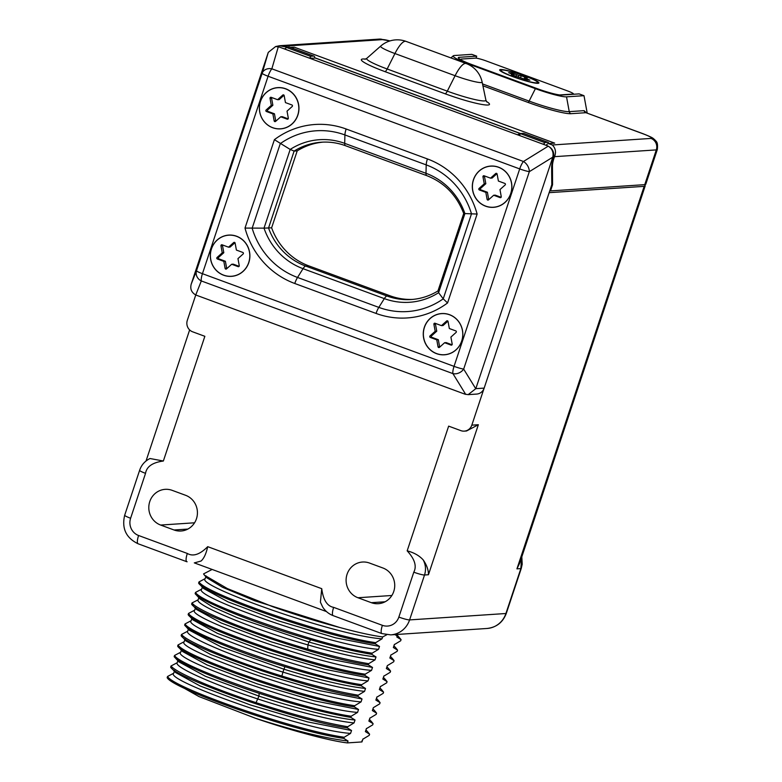 <?xml version="1.0" encoding="UTF-8"?>
<svg xmlns="http://www.w3.org/2000/svg" width="782" height="782" viewBox="0 0 782 782"><rect width="100%" height="100%" fill="white"/><g stroke="black" fill="none" stroke-linecap="round" stroke-linejoin="round"><path stroke-width="1.17" d="M516.755 290.093L549.169 192.665L644.173 186.351A22.512 2.571 -161.6 0 0 645.179 185.96L519.717 563.128M333.65 607.37A8.993 2.405 110.2 0 0 333.142 615.639C328.704 613.919 325.204 611.035 322.643 606.959L320.405 602.15L321.744 588.68C323.201 599.97 327.169 606.206 333.65 607.37L382.388 625.326A13.519 12.932 -93.8 0 0 398.849 617.086L413.795 572.18C416.943 566.188 414.734 559.081 407.168 550.841L448.653 426.131L460.872 430.638A8.993 8.602 -93.8 0 0 471.82 425.154L483.999 388.546M145.54 473.345A8.993 1.026 -161.6 0 1 139.616 470.334C141.395 465.016 144.856 461.077 150.007 458.516L163.36 461.018C152.568 462.485 146.625 466.59 145.54 473.345L130.604 518.251A13.519 12.932 -93.8 0 0 138.59 535.504L187.328 553.461C193.086 556.804 199.879 554.536 207.709 546.667C206.165 553.656 203.955 558.436 201.082 561.017L194.503 562.864L201.082 561.017M468.154 394.646L476.629 394.079A8.993 8.602 86.2 0 0 484.166 388.107L475.818 388.654L468.154 394.646L464.87 394.138L195.754 294.98L187.318 320.337A8.993 8.602 -93.8 0 0 192.626 331.803L204.855 336.309L163.36 461.018M185.588 495.289L172.177 490.353A18.406 17.615 -93.8 0 0 165.188 489.337A18.406 17.615 -93.8 0 0 148.951 505.172A18.406 17.615 -93.8 0 0 160.642 525.054L174.044 529.991A18.406 17.615 -93.8 0 0 181.043 531.007A18.406 17.615 -93.8 0 0 197.279 515.172A18.406 17.615 -93.8 0 0 185.588 495.289M369.475 563.04A18.406 17.615 -93.8 0 0 362.486 562.033A18.406 17.615 -93.8 0 0 346.25 577.859A18.406 17.615 -93.8 0 0 357.941 597.741L371.342 602.687A18.406 17.615 -93.8 0 0 378.341 603.694A18.406 17.615 -93.8 0 0 394.578 587.869A18.406 17.615 -93.8 0 0 382.887 567.986L369.475 563.04M644.153 184.689A22.512 2.571 -161.6 0 1 645.179 185.96M471.82 425.154L478.349 424.724L466.561 430.98L464.293 431.136M521.594 557.468L520.851 568.602L505.915 613.508L409.592 619.911L424.528 574.995C426.151 569.902 425.731 564.897 423.277 560C426.796 565.191 428.526 570.107 428.448 574.741L424.528 574.995A8.993 1.075 18.6 0 1 413.795 572.18M644.173 186.351L516.931 568.856L519.707 563.128M212.127 569.443L203.564 573.91L204.493 575.21L227.367 588.572L272.674 606.685C295.713 614.877 318.049 621.798 339.671 627.467A100.164 11.427 18.4 0 0 382.662 636.929L386.777 634.769M394.939 634.593L397.197 635.962A100.164 11.427 18.4 0 0 397.285 635.766A100.164 11.427 18.4 0 0 397.148 634.446M397.197 635.962L396.845 637.017L401.068 639.617L400.677 640.781L394.323 644.622L393.356 647.525L397.569 650.125L397.188 651.289L390.824 655.13L389.856 658.033L394.079 660.634L393.688 661.797L387.325 665.638L386.367 668.542L390.58 671.142L390.189 672.305L383.835 676.147L382.867 679.05L387.08 681.65L386.699 682.813L380.335 686.655L379.368 689.558L383.591 692.158L383.2 693.331L376.846 697.163L375.878 700.076L380.091 702.666L379.7 703.839L373.346 707.671L372.379 710.584L376.601 713.174L376.21 714.347L369.847 718.179L368.879 721.092L373.102 723.682L372.711 724.855L366.357 728.687L365.389 731.6L369.603 734.2L369.221 735.363L362.858 739.195L361.949 741.932L347.413 742.9L348.039 741.013L343.816 738.413C290.855 730.779 172.128 688.483 167.162 677.662L168.668 679.333M344.207 737.25L350.571 733.408C304.188 730.329 163.291 680.066 173.721 673.204L167.544 676.489C172.519 687.31 291.246 729.616 344.207 737.25L343.816 738.413M350.571 733.408L351.538 730.505L347.316 727.905C294.355 720.271 175.627 677.974 170.652 667.154L175.471 672.471L200.084 685.97L250.074 704.836L307.453 721.864L351.538 730.505M347.707 726.742C322.634 722.47 292.077 714.435 256.037 702.647C211.981 688.219 175.276 672.139 171.043 665.981L177.221 662.696C173.731 666.616 210.798 683.644 257.992 699.02C294.873 711.19 334.364 721.17 354.06 722.9L347.707 726.742L347.316 727.905M354.06 722.9L355.028 719.997L350.815 717.397L351.196 716.234L357.56 712.392L358.527 709.479L354.305 706.889C301.344 699.255 182.617 656.948 177.651 646.128L178.032 644.964C183.008 655.785 301.735 698.091 354.696 705.716L354.305 706.889M354.696 705.716L361.059 701.884L362.027 698.971L357.804 696.381C304.843 688.747 186.116 646.44 181.141 635.619L181.532 634.456C186.018 641.289 231.912 660.653 281.852 676.029L282.957 672.109C317.785 682.803 344.979 689.216 364.549 691.376L365.517 688.463L361.304 685.873L361.685 684.7L368.048 680.868L369.016 677.955L364.793 675.365C311.832 667.73 193.105 625.424 188.139 614.603L188.521 613.44C193.496 624.261 312.223 666.557 365.184 674.192L364.793 675.365M364.549 691.376L358.195 695.208L357.804 696.381M365.184 674.192L371.538 670.36L372.506 667.447L368.293 664.847C315.332 657.222 196.605 614.916 191.629 604.095L192.02 602.932C196.702 610.439 252.938 633.361 307.688 649.109L307.942 644.925C336.612 653.195 358.977 658.17 375.037 659.852L376.005 656.939L371.782 654.338L372.173 653.175L378.537 649.334L379.505 646.431L375.282 643.83C322.321 636.196 203.594 593.9 198.618 583.079L199.009 581.906C203.975 592.736 322.712 635.033 375.673 642.667L375.282 643.83M375.037 659.852L368.684 663.683L368.293 664.847M375.673 642.667L382.027 638.826L382.662 636.929M362.007 740.701L361.949 741.932L362.956 738.961M347.413 742.9C329.721 740.945 289.174 729.968 255.44 718.267C294.706 730.838 325.576 738.423 348.039 741.013M173.653 673.38L174.621 670.467L175.461 672.471M365.389 731.6L366.445 728.453M178.834 661.826L205.47 676.283L258.959 696.117C295.84 708.287 335.331 718.267 355.028 719.997M255.44 718.267L199.019 696.586L168.902 679.607M256.037 702.647L258.959 696.117L259.145 693.311C215.089 678.884 178.384 662.804 174.151 656.636L178.961 661.963M369.603 734.2L367.657 731.825M382.027 638.826C335.654 635.746 194.757 585.483 205.187 578.621L199.009 581.906M378.537 649.334C332.155 646.255 191.258 595.992 201.688 589.129L195.51 592.424C200.485 603.245 319.212 645.541 372.173 653.175M195.129 593.587L199.909 598.875L212.235 606.676L237.308 617.712L308.91 642.022L310.796 639.774C256.046 624.016 199.811 601.094 195.129 593.587L195.51 592.424M198.11 599.833L192.02 602.932M195.353 608.201L194.698 610.146L188.521 613.44M368.048 680.868C321.676 677.779 180.769 627.516 191.199 620.664L185.031 623.948L184.64 625.111C189.127 631.954 235.02 651.308 284.961 666.684C314.902 675.961 340.356 682.354 361.304 685.873M189.156 630.096L221.159 646.939L283.925 669.206L282.957 672.109C230.035 655.903 183.526 635.424 187.709 631.172L181.532 634.456M184.855 639.735L184.21 641.68L178.032 644.964M181.365 650.223L180.71 652.188L174.542 655.472L174.151 656.636M171.043 665.981L170.652 667.154M167.544 676.489L167.162 677.662M373.102 723.682L371.333 721.493M376.601 713.174L375.125 711.288M380.091 702.666L378.498 700.652M383.591 692.158L381.997 690.135M387.08 681.65L385.35 679.48M390.58 671.142L389.358 669.519M394.079 660.634L392.525 658.649M397.569 650.125L396.063 648.19M401.068 639.617L397.354 635.248M201.619 589.305L202.587 586.392L203.437 588.406L198.618 583.079M310.796 639.774C334.676 646.714 355.008 651.572 371.782 654.338M368.684 663.683C351.9 660.917 331.568 656.059 307.688 649.109M185.031 623.948C189.997 634.769 308.724 677.065 361.685 684.7M358.195 695.208C337.247 691.699 311.793 685.296 281.852 676.029M185.94 640.937L181.141 635.619M182.48 651.455L177.651 646.128M259.145 693.311C295.185 705.1 325.742 713.125 350.815 717.397M174.542 655.472C179.508 666.293 298.245 708.6 351.196 716.234M372.379 710.584L372.545 710.085M368.879 721.092L369.935 717.954M357.56 712.392C311.187 709.303 170.28 659.04 180.71 652.188L180.642 652.344M361.059 701.884C314.677 698.795 173.78 648.532 184.21 641.68L184.132 641.866M375.878 700.076L376.944 696.899M180.671 652.354L181.639 649.441L182.46 651.455L207.083 664.954L257.073 683.82L314.452 700.848L358.527 709.479M185.099 638.953L185.96 640.957L210.593 654.456L260.582 673.312L317.951 690.34L362.027 698.971M284.961 666.684L283.925 669.206C318.753 679.89 345.947 686.313 365.517 688.463M191.131 620.83L192.098 617.917L192.919 619.901L217.464 633.381L267.464 652.256L324.892 669.304L369.016 677.955M195.588 607.418L196.458 609.432L221.111 622.941L271.11 641.797L328.46 658.815L372.506 667.447M379.368 689.558L380.433 686.391M371.538 670.36C325.165 667.271 184.269 617.008 194.698 610.146L194.62 610.312M386.367 668.542L386.523 668.053M198.198 599.638C193.222 604.232 250.445 628.484 307.942 644.925L308.91 642.022C337.58 650.282 359.945 655.257 376.005 656.939M203.437 588.406L228.051 601.896L278.05 620.761L335.429 637.789L379.505 646.431M206.829 577.781L222.547 587.292L254.658 600.703L339.671 627.467M187.113 561.769L186.82 561.72A8.993 2.434 110.5 0 1 187.328 553.461M407.168 550.841C414.01 552.62 419.377 555.67 423.277 560M289.242 47.086A10.762 2.874 -69.8 0 1 289.594 47.135L313.973 56.118A10.762 2.874 110.2 0 0 313.631 56.069L289.242 47.086L286.104 47.301L310.493 56.284L313.631 56.069M285.43 49.305L286.104 47.301M314.833 58.073A10.762 2.874 110.2 0 0 313.973 56.118M309.819 58.288L310.493 56.284M519.58 135.55L520.235 133.566L544.624 142.549L547.762 142.334L523.383 133.351A10.762 2.874 -69.8 0 1 523.725 133.399L548.114 142.383A10.762 2.874 110.2 0 0 547.762 142.334M543.969 144.523L544.624 142.549M548.856 143.517A10.762 2.874 110.2 0 0 548.114 142.383M523.383 133.351L520.235 133.566M546.149 145.335A10.792 2.884 -69.8 0 1 548.426 143.546L554.682 143.135L294.237 47.174L290.386 47.428M551.779 182.812L552.561 184.748L550.518 190.906L549.766 190.808M552.561 184.748L552.463 165.804A10.792 2.884 -69.8 0 1 554.555 156.664C556.285 152.109 555.543 148.218 552.327 144.983L651.005 138.424A8.993 8.602 86.2 0 1 656.313 149.9A22.473 2.561 18.4 0 0 657.32 149.509L645.766 184.249A22.473 2.561 -161.6 0 1 644.759 184.65L550.518 190.906M476.043 58.142L476.697 56.148L471.82 54.349L454.352 55.512A26.07 2.972 18.4 0 0 453.306 55.805A26.07 2.972 18.4 0 0 470.363 64.701L535.396 88.659A26.07 2.972 18.4 0 0 566.53 96.841L583.998 95.687L587.214 113.155M476.697 56.148L459.23 57.311A20.674 2.356 18.4 0 0 458.301 57.672A20.674 2.356 18.4 0 0 471.927 64.603L536.96 88.561A20.674 2.356 18.4 0 0 561.652 95.052L579.12 93.889L583.998 95.687M651.005 138.424A13.49 1.535 18.4 0 0 642.726 133.673L585.972 112.716M482.905 85.785L528.026 102.413A35.933 4.096 18.4 0 0 570.938 113.693L585.796 112.706A2.698 2.581 86.2 0 1 584.115 110.653L586.471 112.882M292.663 48.269A8.993 2.405 -69.8 0 1 294.237 47.174M287.023 47.233L279.536 45.727L275.821 46.509M559.697 94.945L573.011 94.065A8.993 1.026 -161.6 0 0 573.411 93.908A8.993 1.026 -161.6 0 0 567.488 90.898L486.209 60.947A8.993 1.026 -161.6 0 0 475.466 58.122L461.39 59.061A17.976 2.053 -161.6 0 0 460.578 59.373L460.5 59.628M500.588 69.53A20.674 2.356 18.4 0 0 499.698 70.165A20.674 2.356 18.4 0 0 516.902 78.102A20.674 2.356 18.4 0 0 537.987 83.312A20.674 2.356 18.4 0 0 538.72 83.146A20.674 2.356 18.4 0 0 523.705 75.453A20.674 2.356 18.4 0 0 500.588 69.53M535.357 82.814A19.325 2.209 -161.6 0 1 515.162 77.33A19.325 2.209 -161.6 0 1 500.959 70.527A19.325 2.209 -161.6 0 1 503.207 70.028A19.325 2.209 18.4 0 1 524.966 76.079A19.325 2.209 18.4 0 1 537.498 82.687A19.325 2.209 18.4 0 1 535.357 82.814M524.204 78.874L524.536 77.877L527.224 78.092L521.242 75.717L518.769 75.473L518.192 77.213M524.536 77.877L529.903 80.145L526.609 79.823L511.35 74.749L514.038 74.964L508.662 72.687L511.966 73.019L518.769 75.473M521.242 75.717L520.636 77.545M511.966 73.019L511.672 73.889M484.166 388.107L551.799 184.689L551.623 167.309A12.59 3.363 110.2 0 1 552.385 161.903L553.519 157.231L552.757 157.28L475.818 388.654M310.034 57.643L311.744 58.279L315.293 58.044A10.792 2.884 110.2 0 1 315.645 58.083L520.519 133.546M520.02 134.201L518.222 134.318L519.795 134.895M544.174 143.908L542.571 144.015L279.184 47.008L275.714 46.519M285.635 48.699L284.062 48.807M323.025 142.129A63.831 61.074 -93.8 0 0 297.209 150.877L271.628 227.816A63.831 61.074 -93.8 0 0 308.792 265.87L390.081 295.811A63.831 61.074 -93.8 0 0 412.769 299.408M542.571 144.015L547.449 145.814C552.385 148.15 554.409 151.952 553.519 157.231M547.449 145.814L548.25 146.166C552.229 148.697 553.744 152.363 552.796 157.162L552.757 157.28M475.779 388.771L463.667 369.094A8.993 7.077 148.4 0 1 452.915 373.61A8.993 2.405 -69.8 0 1 454.049 366.357A8.993 1.026 18.4 0 0 463.667 369.094L529.326 171.659A8.993 1.026 -161.6 0 1 519.707 168.912A8.993 2.405 -69.8 0 1 523.451 161.493A8.993 6.09 58.3 0 1 529.326 171.659L552.796 157.162M465.71 394.402L452.915 373.61L201.306 280.943A8.993 8.309 -158.4 0 1 196.517 270.699A8.993 1.026 18.4 0 0 202.44 273.69L454.049 366.357L519.707 168.912L268.099 76.245A8.993 1.026 -161.6 0 1 262.166 73.264A8.993 7.321 16.3 0 1 271.843 68.816A8.993 2.405 110.2 0 0 268.099 76.245L202.44 273.69A8.993 2.405 110.2 0 0 201.306 280.943L195.754 294.98C191.434 292.478 189.938 288.812 191.258 283.983L268.285 52.374L275.645 46.519L279.184 47.008M424.46 327.316A20.586 19.697 86.2 0 1 449.523 314.765A20.586 19.697 86.2 0 1 461.693 341.03A20.586 19.697 86.2 0 1 436.62 353.581A20.586 19.697 86.2 0 1 424.46 327.316M260.514 101.406A20.586 19.697 86.2 0 1 285.586 88.855A20.586 19.697 86.2 0 1 297.747 115.12A20.586 19.697 86.2 0 1 272.674 127.671A20.586 19.697 86.2 0 1 260.514 101.406M473.501 179.84A20.586 19.697 86.2 0 1 498.564 167.289A20.586 19.697 86.2 0 1 510.724 193.555A20.586 19.697 86.2 0 1 485.661 206.106A20.586 19.697 86.2 0 1 473.501 179.84M211.482 248.871A20.586 19.697 86.2 0 1 236.545 236.32A20.586 19.697 86.2 0 1 248.705 262.586A20.586 19.697 86.2 0 1 223.642 275.137A20.586 19.697 86.2 0 1 211.482 248.871M376.064 313.435A8.993 2.405 110.2 0 1 378.82 307.385L384.324 298.616A66.46 63.596 -93.8 0 0 438.604 292.683L443.228 298.841L471.497 213.828A75.58 72.315 -93.8 0 0 426.21 164.885L344.911 134.944A75.58 72.315 -93.8 0 0 280.269 143.653L252.156 228.217A75.58 72.315 -93.8 0 0 297.531 277.454L378.82 307.385A75.58 72.315 -93.8 0 0 443.228 298.841L447.558 302.947L477.128 214.053A81.944 78.396 -93.8 0 0 427.431 158.941L346.143 129.001A81.944 78.396 -93.8 0 0 274.404 139.665L245.001 228.08A81.944 78.396 -93.8 0 0 294.775 283.495L376.064 313.435A81.944 78.396 -93.8 0 0 447.558 302.947M274.404 139.665L290.19 149.44L264.013 228.149L245.001 228.08M438.36 290.796L438.604 292.683L464.919 213.564L477.128 214.053M427.431 158.941A8.993 2.405 -69.8 0 0 426.21 164.885L425.995 173.301A66.46 63.596 -93.8 0 1 464.919 213.564L464.078 213.457M346.143 129.001A8.993 2.405 -69.8 0 0 344.911 134.944L344.706 143.36L425.995 173.301A8.993 2.405 110.2 0 0 426.718 175.627C444.303 182.489 456.639 195.119 463.716 213.496L437.92 291.06A63.831 61.074 -93.8 0 0 437.93 291.06M294.775 283.495A8.993 2.405 110.2 0 1 297.531 277.454L303.035 268.676A66.46 63.596 -93.8 0 1 264.013 228.149L271.628 227.816M308.792 265.87L305.703 266.075L386.992 296.016A8.993 2.405 -69.8 0 0 384.324 298.616L303.035 268.676A8.993 2.405 -69.8 0 1 305.703 266.075A63.831 61.074 -93.8 0 1 268.539 228.021L294.12 151.082A63.831 61.074 -93.8 0 1 321.48 142.207C329.672 141.679 337.658 142.842 345.429 145.687A8.993 2.405 110.2 0 1 344.706 143.36A66.46 63.596 -93.8 0 0 290.19 149.44L294.12 151.082L297.209 150.877M473.413 179.811A20.674 19.785 86.2 0 1 498.593 167.211A20.674 19.785 86.2 0 1 510.802 193.584A20.674 19.785 -93.8 0 1 485.622 206.194A20.674 19.785 -93.8 0 1 473.413 179.811M484.253 183.809L479.092 188.442L480.656 188.335L485.817 183.702L484.253 183.809L482.963 176.791A0.899 0.86 86.2 0 1 484.087 175.784L490.539 178.159L495.7 173.526A0.899 0.86 86.2 0 1 497.108 174.044L498.398 181.053L504.849 183.428A0.899 0.86 86.2 0 1 505.133 184.963L499.972 189.596L501.252 196.605A0.899 0.86 86.2 0 1 500.128 197.621L500.803 197.572M501.106 197.299L495.241 195.138L493.677 195.246L488.515 199.879A0.899 0.86 86.2 0 1 487.108 199.361L485.817 192.352L479.376 189.967A0.899 0.86 86.2 0 1 479.092 188.442M493.677 195.246L500.128 197.621M496.971 173.692L492.103 178.052L490.539 178.159M484.674 175.999A0.899 0.86 -93.8 0 0 484.527 176.693L482.963 176.791M480.656 188.335A0.899 0.86 -93.8 0 0 480.94 189.87L487.391 192.245L485.817 192.352M485.817 183.702L484.527 176.693M487.391 192.245L488.672 199.254A0.899 0.86 -93.8 0 0 488.818 199.606M260.465 101.357A20.674 19.785 86.2 0 1 285.645 88.747A20.674 19.785 86.2 0 1 297.864 115.13A20.674 19.785 -93.8 0 1 272.683 127.73A20.674 19.785 -93.8 0 1 260.465 101.357M271.305 105.345L266.144 109.979L267.708 109.881L272.869 105.247L271.305 105.345L270.025 98.337A0.899 0.86 86.2 0 1 271.149 97.32L277.6 99.695L282.761 95.062A0.899 0.86 86.2 0 1 284.169 95.58L285.45 102.598L291.901 104.974A0.899 0.86 86.2 0 1 292.185 106.499L287.023 111.142L288.314 118.15A0.899 0.86 86.2 0 1 287.18 119.157L287.854 119.118M288.167 118.844L282.302 116.684L280.738 116.782L275.567 121.415A0.899 0.86 86.2 0 1 274.159 120.897L272.879 113.889L266.427 111.513A0.899 0.86 86.2 0 1 266.144 109.979M280.738 116.782L287.18 119.157M284.022 95.228L279.164 99.597L277.6 99.695M271.735 97.535A0.899 0.86 -93.8 0 0 271.589 98.229L270.025 98.337M267.708 109.881A0.899 0.86 -93.8 0 0 267.991 111.406L274.443 113.791L272.879 113.889M272.869 105.247L271.589 98.229M274.443 113.791L275.733 120.799A0.899 0.86 -93.8 0 0 275.87 121.151M424.352 327.287A20.674 19.785 86.2 0 1 449.533 314.687A20.674 19.785 86.2 0 1 461.742 341.069A20.674 19.785 -93.8 0 1 436.571 353.669A20.674 19.785 -93.8 0 1 424.352 327.287M435.193 331.285L430.032 335.918L431.596 335.82L436.757 331.177L435.193 331.285L433.902 324.276A0.899 0.86 86.2 0 1 435.036 323.259L441.478 325.635L446.639 321.001A0.899 0.86 86.2 0 1 448.057 321.519L449.337 328.528L455.789 330.903A0.899 0.86 86.2 0 1 456.072 332.438L450.911 337.071L452.192 344.09A0.899 0.86 86.2 0 1 451.067 345.097L451.742 345.058M452.055 344.784L446.18 342.614L444.616 342.721L439.455 347.355A0.899 0.86 86.2 0 1 438.047 346.837L436.767 339.828L430.315 337.453A0.899 0.86 86.2 0 1 430.032 335.918M444.616 342.721L451.067 345.097M447.91 321.167L443.052 325.537L441.478 325.635M435.613 323.474A0.899 0.86 -93.8 0 0 435.466 324.168L433.902 324.276M431.596 335.82A0.899 0.86 -93.8 0 0 431.879 337.345L438.331 339.72L436.767 339.828M436.757 331.177L435.466 324.168M438.331 339.72L439.611 346.739A0.899 0.86 -93.8 0 0 439.758 347.091M211.414 248.832A20.674 19.785 86.2 0 1 236.594 236.232A20.674 19.785 86.2 0 1 248.803 262.605A20.674 19.785 -93.8 0 1 223.623 275.215A20.674 19.785 -93.8 0 1 211.414 248.832M222.244 252.83L217.083 257.464L218.647 257.356L223.808 252.723L222.244 252.83L220.964 245.812A0.899 0.86 86.2 0 1 222.088 244.805L228.54 247.18L233.701 242.547A0.899 0.86 86.2 0 1 235.108 243.065L236.399 250.074L242.84 252.449A0.899 0.86 86.2 0 1 243.124 253.984L237.963 258.617L239.253 265.626A0.899 0.86 86.2 0 1 238.119 266.642L238.793 266.594M239.106 266.32L233.241 264.16L231.677 264.267L226.516 268.9A0.899 0.86 86.2 0 1 225.108 268.382L223.818 261.374L217.367 258.989A0.899 0.86 86.2 0 1 217.083 257.464M231.677 264.267L238.119 266.642M234.962 242.713L230.104 247.073L228.54 247.18M222.675 245.02A0.899 0.86 -93.8 0 0 222.528 245.714L220.964 245.812M218.647 257.356A0.899 0.86 -93.8 0 0 218.931 258.891L225.382 261.266L223.818 261.374M223.808 252.723L222.528 245.714M225.382 261.266L226.672 268.275A0.899 0.86 -93.8 0 0 226.809 268.627M207.709 546.667L321.744 588.68M357.941 597.741L391.86 595.493M371.342 602.687L385.135 601.769M174.044 529.991L187.836 529.072M160.642 525.054L194.562 522.796M516.931 568.856L520.851 568.602A8.993 1.026 -161.6 0 0 521.252 568.446L506.316 613.352A8.993 1.026 -161.6 0 1 505.915 613.508A22.512 21.534 86.2 0 1 487.049 628.474C496.472 627.389 502.894 622.345 506.316 613.352M478.349 424.724L428.448 574.741M138.59 535.504A8.993 2.405 110.2 0 0 138.082 543.764L186.82 561.72M382.388 625.326A8.993 2.405 110.2 0 0 381.89 633.596L390.726 634.876A22.512 21.534 -93.8 0 0 409.592 619.911A8.993 1.026 18.4 0 1 398.849 617.086M130.604 518.251A8.993 1.026 -161.6 0 1 124.68 515.24C121.591 528.427 126.058 537.938 138.082 543.764M552.327 144.983L548.426 143.546M284.081 46.148L382.76 39.599A13.49 1.535 -161.6 0 1 389.895 40.938M365.624 59.09A35.816 4.086 18.4 0 0 384.949 71.621L445.105 93.781A35.816 4.086 18.4 0 0 480.959 104.289A35.816 4.086 18.4 0 0 486.384 101.416M445.105 93.781A5.396 1.447 110.2 0 0 447.304 91.152A31.143 3.548 18.4 0 0 485.905 100.135L486.795 101.983M384.949 71.621A5.396 1.447 110.2 0 0 387.158 68.982L447.304 91.152L455.095 75.717A21.798 2.483 18.4 0 0 482.113 82.002L485.905 100.135M364.95 59.295L366.778 58.357A31.143 3.548 18.4 0 0 387.158 68.982L394.939 53.547L455.095 75.717A25.171 6.735 110.2 0 1 465.358 63.43A25.171 6.735 -69.8 0 1 466.17 63.538L406.014 41.378A25.171 25.171 0 0 0 380.678 46.109A21.798 2.483 18.4 0 0 394.939 53.547A25.171 6.735 110.2 0 1 405.213 41.27A25.171 6.735 -69.8 0 1 406.014 41.378M644.759 184.65L656.313 149.9L554.555 156.664M552.463 165.804L551.721 165.53M279.536 45.727L379.338 39.1A8.993 8.602 86.2 0 1 382.76 39.599M642.726 133.673A8.993 2.405 -69.8 0 1 643.019 133.712L586.129 112.755M570.938 113.693A2.698 2.581 86.2 0 1 569.247 111.64L584.115 110.653M528.026 102.413A2.698 0.723 110.2 0 0 529.121 101.093A33.597 3.832 18.4 0 0 569.247 111.64L566.53 96.841M482.514 83.918L529.121 101.093L535.396 88.659M458.829 58.513L459.23 57.311M470.363 64.701L470.041 65.346M525.416 78.366L525.133 79.236M513.823 74.984L513.608 75.639M516.443 74.798L515.866 76.538M520.333 133.556L315.293 58.044M278.304 46.744L271.843 68.816L523.451 161.493L548.25 146.166M268.285 52.374L262.166 73.264L196.517 270.699L191.258 283.983M390.081 295.811L386.992 296.016A63.831 61.074 -93.8 0 0 411.224 299.526C420.824 298.861 429.777 295.977 438.076 290.875M479.376 189.967L480.94 189.87M488.672 199.254L487.108 199.361M495.7 173.526L496.736 173.457M266.427 111.513L267.991 111.406M275.733 120.799L274.159 120.897M282.761 95.062L283.788 94.993M430.315 337.453L431.879 337.345M439.611 346.739L438.047 346.837M446.639 321.001L447.675 320.933M217.367 258.989L218.931 258.891M226.672 268.275L225.108 268.382M233.701 242.547L234.727 242.479M521.819 556.804L522.2 564.223L521.252 568.446M178.11 659.959L177.143 662.862M365.956 729.948L368.361 732.597M372.946 708.883L375.36 711.542M369.456 719.42L371.87 722.079M376.445 698.385L378.899 701.092M184.161 641.875L185.129 638.962M188.599 628.425L187.631 631.338M184.963 625.473L189.449 630.409M192.939 619.901L188.462 614.965M196.468 609.422L192.001 604.506M383.903 675.922L382.936 678.835M194.659 610.331L195.627 607.418M199.097 596.93L198.129 599.833M386.934 666.841L389.368 669.519M379.944 687.877L382.398 690.574M383.424 677.368L385.839 680.027M390.433 656.352L392.847 659.011M393.933 645.844L396.366 648.522M390.912 654.896L389.944 657.799M394.421 644.368L393.454 647.271M205.119 578.807L206.086 575.894M397.276 635.756L396.933 636.783M204.493 575.21L206.917 577.878M194.298 562.874L326.485 611.583M333.152 615.639L381.89 633.596M390.726 634.876L487.049 628.474M139.616 470.334L124.68 515.24M189.635 329.926L146.048 460.95M380.678 46.109L366.778 58.357M482.113 82.002A25.171 25.171 0 0 0 466.17 63.538M379.338 39.1L390.023 40.908M657.32 149.509C658.288 141.014 655.707 141.513 654.769 139.714C652.462 138.121 654.7 138.404 643.019 133.712M453.306 55.805L450.911 57.917M501.301 71.524L500.959 70.527M536.618 83.273L537.498 82.687M513.784 75.717L514.038 74.964M345.429 145.687L426.718 175.627"/></g></svg>

